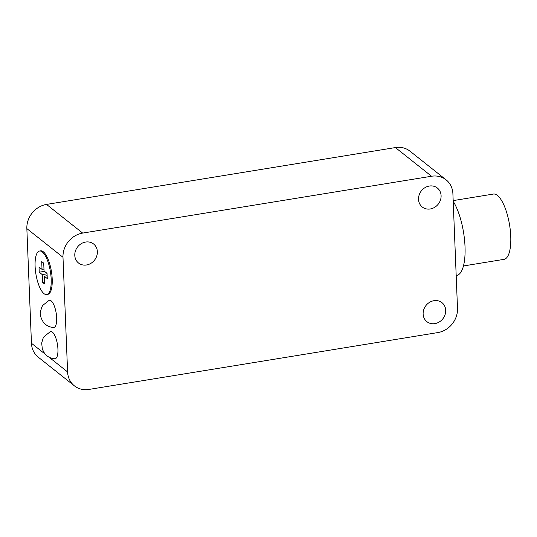 <?xml version="1.0" encoding="UTF-8"?>
<svg xmlns="http://www.w3.org/2000/svg" width="537" height="537" viewBox="0 0 537 537"><rect width="100%" height="100%" fill="white"/><g stroke="black" fill="none" stroke-linecap="round" stroke-linejoin="round"><path stroke-width="0.81" d="M463.438 265.963L504.015 259.351A33.079 11.022 -99.3 0 0 509.573 224.929A33.079 11.022 -99.3 0 0 493.375 194.052L453.174 200.603M456.182 275.521L456.604 275.454A41.349 13.781 -99.3 0 0 464.988 245.98A41.349 13.781 -99.3 0 0 453.201 201.294M50.377 331.624A13.781 4.591 80.7 0 1 52.384 332.114A13.781 4.591 80.7 0 1 57.808 347.278A13.781 4.591 80.7 0 1 54.794 358.763C51.794 358.582 49.122 357.555 46.786 355.675L44.578 353.413L42.342 349.231L41.685 343.002L43.114 338.223L44.094 336.592L50.371 331.631M49.122 300.358A13.781 4.591 80.7 0 1 51.129 300.848A13.781 4.591 80.7 0 1 56.553 316.011A13.781 4.591 80.7 0 1 53.539 327.496C50.538 327.315 47.867 326.281 45.524 324.408L43.322 322.146C40.651 317.662 39.691 314.192 40.429 311.735L41.859 306.956L42.839 305.318L49.115 300.358M47.068 273.803L42.242 274.595L39.228 272.205L39.02 266.99L42.034 269.379L43.96 269.064M42.034 269.379L41.718 261.566L43.725 263.157L44.041 270.97L47.055 273.36L47.263 278.575L44.249 276.186L44.564 283.999L42.557 282.408L42.242 274.595M42.557 282.408L44.484 282.093M44.249 276.186L47.149 275.716M39.228 272.205L44.504 271.346M43.98 293.632A22.051 7.35 80.7 0 1 35.382 270.145A22.051 7.35 80.7 0 1 39.597 251.014A22.051 7.35 80.7 0 1 50.397 271.601A22.051 7.35 80.7 0 1 46.685 294.551A22.051 7.35 80.7 0 1 43.98 293.632M39.597 251.014L40.617 250.853A22.051 7.35 80.7 0 1 51.418 271.433A22.051 7.35 80.7 0 1 47.712 294.383L46.685 294.551M395.4 147.568L431.54 176.243A22.051 19.527 -51.6 0 1 446.079 179.814L409.946 151.139A22.051 19.527 128.4 0 0 395.4 147.568L46.531 204.416A22.051 19.527 128.4 0 0 26.85 228.601L31.455 343.257A22.051 19.527 128.4 0 0 38.268 357.186L74.408 385.861A22.051 19.527 -51.6 0 1 67.595 371.926L48.901 357.098M446.079 179.814A22.051 19.527 -51.6 0 1 452.899 193.743L457.504 308.399A22.051 19.527 -51.6 0 1 437.816 332.584L88.954 389.432A22.051 19.527 -51.6 0 1 74.408 385.861M431.54 176.243L82.671 233.085L46.531 204.416M26.85 228.601L62.99 257.277A22.051 19.527 -51.6 0 1 82.671 233.085M62.99 257.277L67.595 371.926M430.271 208.974A12.129 10.74 -51.6 0 1 422.27 207.007A12.129 10.74 -51.6 0 1 421.397 190.83A12.129 10.74 -51.6 0 1 437.346 188.004A12.129 10.74 -51.6 0 1 440.441 200.113A12.129 10.74 -51.6 0 1 430.271 208.974M86.538 264.976A12.129 10.74 -51.6 0 1 78.536 263.016A12.129 10.74 -51.6 0 1 77.664 246.839A12.129 10.74 -51.6 0 1 93.613 244.013A12.129 10.74 -51.6 0 1 96.707 256.122A12.129 10.74 -51.6 0 1 86.538 264.976M434.876 323.623A12.129 10.74 -51.6 0 1 426.875 321.656A12.129 10.74 -51.6 0 1 426.002 305.486A12.129 10.74 -51.6 0 1 441.951 302.653A12.129 10.74 -51.6 0 1 445.045 314.769A12.129 10.74 -51.6 0 1 434.876 323.623M45.189 354.151L31.455 343.257"/></g></svg>
